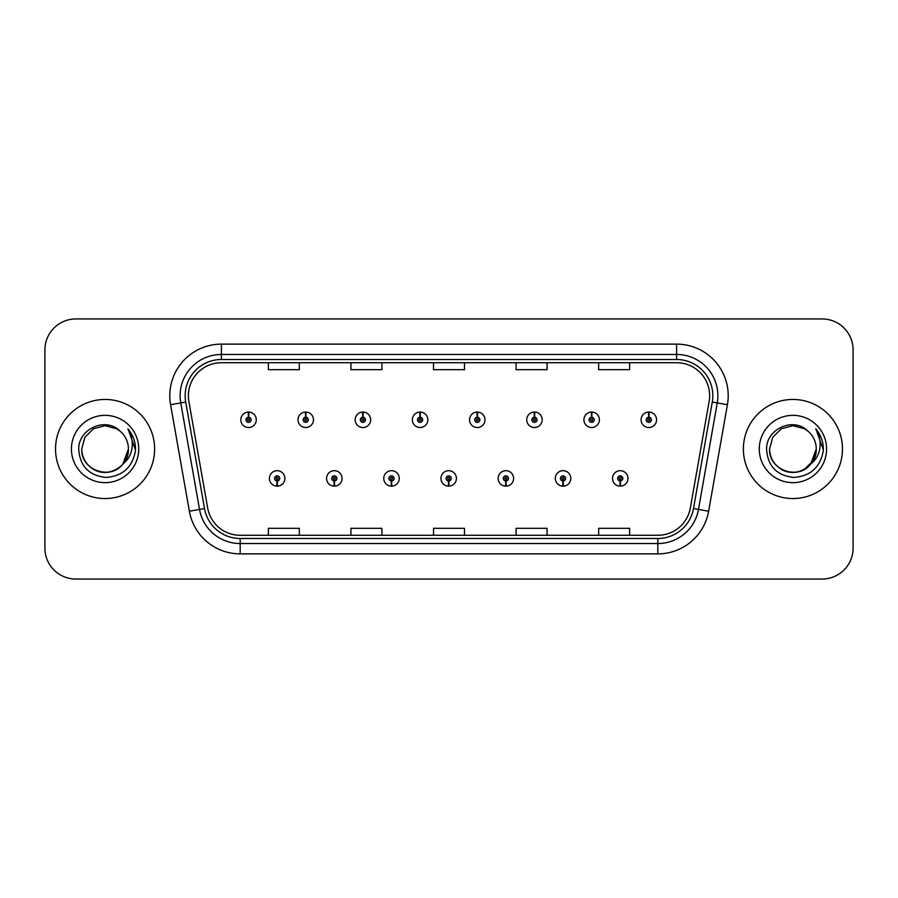 <?xml version="1.0" encoding="UTF-8"?>
<svg xmlns="http://www.w3.org/2000/svg" width="898" height="898" viewBox="0 0 898 898"><rect width="100%" height="100%" fill="white"/><g stroke="black" fill="none" stroke-linecap="round" stroke-linejoin="round"><path stroke-width="1.35" d="M334.213 480.991L333.989 486.155A7.745 7.745 0 0 0 334.662 486.155L334.438 480.991A2.582 2.582 0 0 0 336.907 478.421A2.582 2.582 0 0 0 334.325 475.839A2.582 2.582 0 0 0 331.744 478.421A2.582 2.582 0 0 0 334.213 480.991L334.281 479.453A1.033 1.033 0 0 1 333.293 478.421A1.033 1.033 0 0 1 334.325 477.388A1.033 1.033 0 0 1 335.358 478.421A1.033 1.033 0 0 1 334.37 479.453L334.438 480.991M391.393 480.991L391.169 486.155A7.745 7.745 0 0 0 391.842 486.155L391.618 480.991A2.582 2.582 0 0 0 394.087 478.421A2.582 2.582 0 0 0 391.506 475.839A2.582 2.582 0 0 0 388.924 478.421A2.582 2.582 0 0 0 391.393 480.991L391.461 479.453A1.033 1.033 0 0 1 390.473 478.421A1.033 1.033 0 0 1 391.506 477.388A1.033 1.033 0 0 1 392.538 478.421A1.033 1.033 0 0 1 391.55 479.453L391.618 480.991M448.573 480.991L448.349 486.155A7.745 7.745 0 0 0 449.022 486.155L448.798 480.991A2.582 2.582 0 0 0 451.267 478.421A2.582 2.582 0 0 0 448.686 475.839A2.582 2.582 0 0 0 446.115 478.421A2.582 2.582 0 0 0 448.573 480.991L448.641 479.453A1.033 1.033 0 0 1 447.653 478.421A1.033 1.033 0 0 1 448.686 477.388A1.033 1.033 0 0 1 449.718 478.421A1.033 1.033 0 0 1 448.731 479.453L448.798 480.991M505.765 480.991L505.54 486.155A7.745 7.745 0 0 0 506.214 486.155L505.989 480.991A2.582 2.582 0 0 0 508.459 478.421A2.582 2.582 0 0 0 505.877 475.839A2.582 2.582 0 0 0 503.295 478.421A2.582 2.582 0 0 0 505.765 480.991L505.832 479.453A1.033 1.033 0 0 1 504.844 478.421A1.033 1.033 0 0 1 505.877 477.388A1.033 1.033 0 0 1 506.91 478.421A1.033 1.033 0 0 1 505.922 479.453L505.989 480.991M562.945 480.991L562.72 486.155A7.745 7.745 0 0 0 563.394 486.155L563.169 480.991A2.582 2.582 0 0 0 565.639 478.421A2.582 2.582 0 0 0 563.057 475.839A2.582 2.582 0 0 0 560.475 478.421A2.582 2.582 0 0 0 562.945 480.991L563.012 479.453A1.033 1.033 0 0 1 562.025 478.421A1.033 1.033 0 0 1 563.057 477.388A1.033 1.033 0 0 1 564.09 478.421A1.033 1.033 0 0 1 563.102 479.453L563.169 480.991M620.125 480.991L619.901 486.155A7.745 7.745 0 0 0 620.574 486.155L620.35 480.991A2.582 2.582 0 0 0 622.819 478.421A2.582 2.582 0 0 0 620.237 475.839A2.582 2.582 0 0 0 617.656 478.421A2.582 2.582 0 0 0 620.125 480.991L620.192 479.453A1.033 1.033 0 0 1 619.205 478.421A1.033 1.033 0 0 1 620.237 477.388A1.033 1.033 0 0 1 621.27 478.421A1.033 1.033 0 0 1 620.282 479.453L620.35 480.991M277.033 480.991L276.808 486.155A7.745 7.745 0 0 0 277.482 486.155L277.257 480.991A2.582 2.582 0 0 0 279.727 478.421A2.582 2.582 0 0 0 277.145 475.839A2.582 2.582 0 0 0 274.564 478.421A2.582 2.582 0 0 0 277.033 480.991L277.1 479.453A1.033 1.033 0 0 1 276.113 478.421A1.033 1.033 0 0 1 277.145 477.388A1.033 1.033 0 0 1 278.178 478.421A1.033 1.033 0 0 1 277.19 479.453L277.257 480.991M305.848 417.211L306.072 412.059A7.745 7.745 0 0 0 305.399 412.059L305.623 417.211A2.582 2.582 0 0 0 303.154 419.793A2.582 2.582 0 0 0 305.735 422.374A2.582 2.582 0 0 0 308.317 419.793A2.582 2.582 0 0 0 305.848 417.211L305.78 418.76A1.033 1.033 0 0 1 306.768 419.793A1.033 1.033 0 0 1 305.735 420.825A1.033 1.033 0 0 1 304.703 419.793A1.033 1.033 0 0 1 305.69 418.76L305.623 417.211M363.028 417.211L363.252 412.059A7.745 7.745 0 0 0 362.579 412.059L362.803 417.211A2.582 2.582 0 0 0 360.334 419.793A2.582 2.582 0 0 0 362.915 422.374A2.582 2.582 0 0 0 365.497 419.793A2.582 2.582 0 0 0 363.028 417.211L362.96 418.76A1.033 1.033 0 0 1 363.948 419.793A1.033 1.033 0 0 1 362.915 420.825A1.033 1.033 0 0 1 361.883 419.793A1.033 1.033 0 0 1 362.871 418.76L362.803 417.211M420.208 417.211L420.432 412.059A7.745 7.745 0 0 0 419.759 412.059L419.983 417.211A2.582 2.582 0 0 0 417.514 419.793A2.582 2.582 0 0 0 420.096 422.374A2.582 2.582 0 0 0 422.677 419.793A2.582 2.582 0 0 0 420.208 417.211L420.141 418.76A1.033 1.033 0 0 1 421.128 419.793A1.033 1.033 0 0 1 420.096 420.825A1.033 1.033 0 0 1 419.063 419.793A1.033 1.033 0 0 1 420.051 418.76L419.983 417.211M477.399 417.211L477.624 412.059A7.745 7.745 0 0 0 476.939 412.059L477.175 417.211A2.582 2.582 0 0 0 474.705 419.793A2.582 2.582 0 0 0 477.287 422.374A2.582 2.582 0 0 0 479.858 419.793A2.582 2.582 0 0 0 477.399 417.211L477.332 418.76A1.033 1.033 0 0 1 478.308 419.793A1.033 1.033 0 0 1 477.287 420.825A1.033 1.033 0 0 1 476.254 419.793A1.033 1.033 0 0 1 477.242 418.76L477.175 417.211M534.579 417.211L534.804 412.059A7.745 7.745 0 0 0 534.13 412.059L534.355 417.211A2.582 2.582 0 0 0 531.885 419.793A2.582 2.582 0 0 0 534.467 422.374A2.582 2.582 0 0 0 537.049 419.793A2.582 2.582 0 0 0 534.579 417.211L534.512 418.76A1.033 1.033 0 0 1 535.5 419.793A1.033 1.033 0 0 1 534.467 420.825A1.033 1.033 0 0 1 533.434 419.793A1.033 1.033 0 0 1 534.422 418.76L534.355 417.211M591.76 417.211L591.984 412.059A7.745 7.745 0 0 0 591.311 412.059L591.535 417.211A2.582 2.582 0 0 0 589.066 419.793A2.582 2.582 0 0 0 591.647 422.374A2.582 2.582 0 0 0 594.229 419.793A2.582 2.582 0 0 0 591.76 417.211L591.692 418.76A1.033 1.033 0 0 1 592.68 419.793A1.033 1.033 0 0 1 591.647 420.825A1.033 1.033 0 0 1 590.615 419.793A1.033 1.033 0 0 1 591.602 418.76L591.535 417.211M648.94 417.211L649.164 412.059A7.745 7.745 0 0 0 648.491 412.059L648.715 417.211A2.582 2.582 0 0 0 646.246 419.793A2.582 2.582 0 0 0 648.827 422.374A2.582 2.582 0 0 0 651.409 419.793A2.582 2.582 0 0 0 648.94 417.211L648.872 418.76A1.033 1.033 0 0 1 649.86 419.793A1.033 1.033 0 0 1 648.827 420.825A1.033 1.033 0 0 1 647.795 419.793A1.033 1.033 0 0 1 648.783 418.76L648.715 417.211M248.667 417.211L248.892 412.059A7.745 7.745 0 0 0 248.207 412.059L248.443 417.211A2.582 2.582 0 0 0 245.973 419.793A2.582 2.582 0 0 0 248.555 422.374A2.582 2.582 0 0 0 251.126 419.793A2.582 2.582 0 0 0 248.667 417.211L248.6 418.76A1.033 1.033 0 0 1 249.577 419.793A1.033 1.033 0 0 1 248.555 420.825A1.033 1.033 0 0 1 247.522 419.793A1.033 1.033 0 0 1 248.51 418.76L248.443 417.211M55.53 449A49.547 49.547 0 0 0 105.077 498.547A49.547 49.547 0 0 0 154.624 449A49.547 49.547 0 0 0 105.077 399.453A49.547 49.547 0 0 0 55.53 449A49.547 49.547 0 0 0 105.077 498.547A49.547 49.547 0 0 0 154.624 449A49.547 49.547 0 0 0 105.077 399.453A49.547 49.547 0 0 0 55.53 449M743.376 449A49.547 49.547 0 0 0 792.923 498.547A49.547 49.547 0 0 0 842.47 449A49.547 49.547 0 0 0 792.923 399.453A49.547 49.547 0 0 0 743.376 449A49.547 49.547 0 0 0 792.923 498.547A49.547 49.547 0 0 0 842.47 449A49.547 49.547 0 0 0 792.923 399.453A49.547 49.547 0 0 0 743.376 449M188.378 395.737A33.035 33.035 0 0 1 221.402 362.713L676.598 362.713A33.035 33.035 0 0 1 709.128 401.473L690.337 507.999A33.035 33.035 0 0 1 657.819 535.287L240.181 535.287A33.035 33.035 0 0 1 207.663 507.999L188.872 401.473A33.035 33.035 0 0 1 188.378 395.737M185.168 395.737A36.234 36.234 0 0 0 185.718 402.035L204.508 508.549A36.234 36.234 0 0 0 240.181 538.497L657.819 538.497A36.234 36.234 0 0 0 693.492 508.549L712.282 402.035A36.234 36.234 0 0 0 676.598 359.503L221.402 359.503A36.234 36.234 0 0 0 185.168 395.737M170.575 404.706A51.613 51.613 0 0 1 221.402 344.125L676.598 344.125A51.613 51.613 0 0 1 727.425 404.706L708.634 511.22A51.613 51.613 0 0 1 657.819 553.875L240.181 553.875A51.613 51.613 0 0 1 189.366 511.22L170.575 404.706L180.745 402.91A41.286 41.286 0 0 1 221.402 354.452L676.598 354.452A41.286 41.286 0 0 1 717.255 402.91L698.476 509.435A41.286 41.286 0 0 1 657.819 543.548L240.181 543.548A41.286 41.286 0 0 1 199.524 509.435L180.745 402.91A41.286 41.286 0 0 1 180.116 395.737M853.1 349.906A30.97 30.97 0 0 0 822.13 318.947L75.87 318.947A30.97 30.97 0 0 0 44.9 349.906L44.9 548.094A30.97 30.97 0 0 0 75.87 579.053L822.13 579.053A30.97 30.97 0 0 0 853.1 548.094L853.1 349.906L853.1 548.094M693.492 508.549L698.476 509.435L717.255 402.91L727.425 404.706M433.521 362.713L433.521 369.695L464.479 369.695L464.479 362.713M350.938 362.713L350.938 369.695L381.908 369.695L381.908 362.713M268.367 362.713L268.367 369.695L299.337 369.695L299.337 362.713M516.092 362.713L516.092 369.695L547.062 369.695L547.062 362.713M598.663 362.713L598.663 369.695L629.633 369.695L629.633 362.713M464.479 535.287L464.479 528.305L433.521 528.305L433.521 535.287M381.908 535.287L381.908 528.305L350.938 528.305L350.938 535.287M299.337 535.287L299.337 528.305L268.367 528.305L268.367 535.287M547.062 535.287L547.062 528.305L516.092 528.305L516.092 535.287M629.633 535.287L629.633 528.305L598.663 528.305L598.663 535.287M44.9 349.906L44.9 548.094M822.13 318.947L75.87 318.947M75.87 579.053L822.13 579.053M256.289 419.793A7.745 7.745 0 0 0 248.892 412.059A7.745 7.745 0 0 1 256.289 419.793A7.745 7.745 0 0 1 248.555 427.527A7.745 7.745 0 0 1 240.81 419.793A7.745 7.745 0 0 1 248.207 412.059M269.4 478.421A7.745 7.745 0 0 0 276.808 486.155A7.745 7.745 0 0 1 269.4 478.421A7.745 7.745 0 0 1 277.145 470.675A7.745 7.745 0 0 1 284.879 478.421A7.745 7.745 0 0 1 277.482 486.155M313.469 419.793A7.745 7.745 0 0 0 306.072 412.059A7.745 7.745 0 0 1 313.469 419.793A7.745 7.745 0 0 1 305.735 427.527A7.745 7.745 0 0 1 297.99 419.793A7.745 7.745 0 0 1 305.399 412.059M370.661 419.793A7.745 7.745 0 0 0 363.252 412.059A7.745 7.745 0 0 1 370.661 419.793A7.745 7.745 0 0 1 362.915 427.527A7.745 7.745 0 0 1 355.17 419.793A7.745 7.745 0 0 1 362.579 412.059M427.841 419.793A7.745 7.745 0 0 0 420.432 412.059A7.745 7.745 0 0 1 427.841 419.793A7.745 7.745 0 0 1 420.096 427.527A7.745 7.745 0 0 1 412.362 419.793A7.745 7.745 0 0 1 419.759 412.059M485.021 419.793A7.745 7.745 0 0 0 477.624 412.059A7.745 7.745 0 0 1 485.021 419.793A7.745 7.745 0 0 1 477.287 427.527A7.745 7.745 0 0 1 469.542 419.793A7.745 7.745 0 0 1 476.939 412.059L477.13 416.178M326.58 478.421A7.745 7.745 0 0 0 333.989 486.155A7.745 7.745 0 0 1 326.58 478.421A7.745 7.745 0 0 1 334.325 470.675A7.745 7.745 0 0 1 342.071 478.421A7.745 7.745 0 0 1 334.662 486.155M383.772 478.421A7.745 7.745 0 0 0 391.169 486.155A7.745 7.745 0 0 1 383.772 478.421A7.745 7.745 0 0 1 391.506 470.675A7.745 7.745 0 0 1 399.251 478.421A7.745 7.745 0 0 1 391.842 486.155M440.952 478.421A7.745 7.745 0 0 0 448.349 486.155A7.745 7.745 0 0 1 440.952 478.421A7.745 7.745 0 0 1 448.686 470.675A7.745 7.745 0 0 1 456.431 478.421A7.745 7.745 0 0 1 449.022 486.155L448.843 482.024M122.959 463.985C110.566 480.733 80.528 470.024 81.74 449C82.055 457.8 85.95 464.535 93.414 469.205C107.951 478.522 129.2 466.253 128.414 449C128.1 457.8 124.205 464.535 116.74 469.205C102.204 478.522 80.943 466.253 81.74 449C80.943 466.253 102.204 478.522 116.74 469.205C124.205 464.535 128.1 457.8 128.414 449C128.1 457.8 124.205 464.535 116.74 469.205C102.204 478.522 80.943 466.253 81.74 449L84.872 437.337L93.414 428.795L105.077 425.663L116.74 428.795L120.366 431.366C106.043 416.358 78.474 428.728 78.732 449C79.787 466.04 88.812 475.525 105.829 477.444C122.577 476.232 132.455 467.33 135.452 450.751L135.508 449C135.418 441.345 132.87 434.632 127.864 428.84C131.669 435.081 133.016 441.805 131.894 449C130.805 455.118 127.819 460.113 122.959 463.985A23.337 23.337 0 0 0 128.414 449C128.1 457.8 124.205 464.535 116.74 469.205C102.204 478.522 80.943 466.253 81.74 449L84.872 437.337L93.414 428.795L105.077 425.663L116.74 428.795L120.366 431.366L116.74 428.795L105.077 425.663L93.414 428.795L84.872 437.337L81.74 449L84.872 437.337L93.414 428.795M128.414 449L122.891 464.064L128.414 449A23.337 23.337 0 0 0 120.366 431.366L116.74 428.795L105.077 425.663L93.414 428.795L84.872 437.337L81.74 449M71.425 449A33.653 33.653 0 0 0 105.077 482.653A33.653 33.653 0 0 0 138.73 449A33.653 33.653 0 0 0 105.077 415.347A33.653 33.653 0 0 0 71.425 449M128.088 429.098L135.497 449.887L128.088 429.098M810.804 463.985C798.423 480.733 768.374 470.024 769.586 449C769.9 457.8 773.795 464.535 781.26 469.205C795.796 478.522 817.057 466.253 816.26 449C815.945 457.8 812.05 464.535 804.586 469.205C790.049 478.522 768.8 466.253 769.586 449C768.8 466.253 790.049 478.522 804.586 469.205C812.05 464.535 815.945 457.8 816.26 449C815.945 457.8 812.05 464.535 804.586 469.205C790.049 478.522 768.8 466.253 769.586 449L772.718 437.337L781.26 428.795L792.923 425.663L804.586 428.795L808.211 431.366C793.888 416.358 766.32 428.728 766.578 449C767.633 466.04 776.658 475.525 793.675 477.444C810.423 476.232 820.301 467.33 823.298 450.751L823.354 449C823.264 441.345 820.716 434.632 815.71 428.84C819.515 435.081 820.862 441.805 819.739 449C818.65 455.118 815.665 460.113 810.804 463.985A23.337 23.337 0 0 0 816.26 449C815.945 457.8 812.05 464.535 804.586 469.205C790.049 478.522 768.8 466.253 769.586 449L772.718 437.337L781.26 428.795M804.586 469.205L813.128 460.663L816.26 449L810.748 464.064L816.26 449A23.337 23.337 0 0 0 808.211 431.366L804.586 428.795L792.923 425.663L781.26 428.795L772.718 437.337L769.586 449L772.718 437.337L781.26 428.795L792.923 425.663L804.586 428.795L808.211 431.366L804.586 428.795M769.586 449L772.718 437.337L781.26 428.795L792.923 425.663L804.586 428.795L808.211 431.366M759.27 449A33.653 33.653 0 0 0 792.923 482.653A33.653 33.653 0 0 0 826.575 449A33.653 33.653 0 0 0 792.923 415.347A33.653 33.653 0 0 0 759.27 449M815.945 429.098L823.343 449.887L815.945 429.098M542.201 419.793A7.745 7.745 0 0 0 534.804 412.059A7.745 7.745 0 0 1 542.201 419.793A7.745 7.745 0 0 1 534.467 427.527A7.745 7.745 0 0 1 526.722 419.793A7.745 7.745 0 0 1 534.13 412.059L534.31 416.178M599.393 419.793A7.745 7.745 0 0 0 591.984 412.059A7.745 7.745 0 0 1 599.393 419.793A7.745 7.745 0 0 1 591.647 427.527A7.745 7.745 0 0 1 583.902 419.793A7.745 7.745 0 0 1 591.311 412.059L591.49 416.178M656.573 419.793A7.745 7.745 0 0 0 649.164 412.059A7.745 7.745 0 0 1 656.573 419.793A7.745 7.745 0 0 1 648.827 427.527A7.745 7.745 0 0 1 641.093 419.793A7.745 7.745 0 0 1 648.491 412.059L648.67 416.178M498.132 478.421A7.745 7.745 0 0 0 505.54 486.155A7.745 7.745 0 0 1 498.132 478.421A7.745 7.745 0 0 1 505.877 470.675A7.745 7.745 0 0 1 513.611 478.421A7.745 7.745 0 0 1 506.214 486.155L506.034 482.024M555.312 478.421A7.745 7.745 0 0 0 562.72 486.155A7.745 7.745 0 0 1 555.312 478.421A7.745 7.745 0 0 1 563.057 470.675A7.745 7.745 0 0 1 570.802 478.421A7.745 7.745 0 0 1 563.394 486.155L563.214 482.024M612.503 478.421A7.745 7.745 0 0 0 619.901 486.155A7.745 7.745 0 0 1 612.503 478.421A7.745 7.745 0 0 1 620.237 470.675A7.745 7.745 0 0 1 627.983 478.421A7.745 7.745 0 0 1 620.574 486.155L620.395 482.024M676.598 344.125L676.598 359.503M180.745 402.91L185.718 402.035M240.181 553.875L240.181 538.497M657.819 538.497L657.819 553.875M189.366 511.22L204.508 508.549M712.282 402.035L717.255 402.91M221.402 344.125L221.402 359.503M698.476 509.435L708.634 511.22"/></g></svg>
